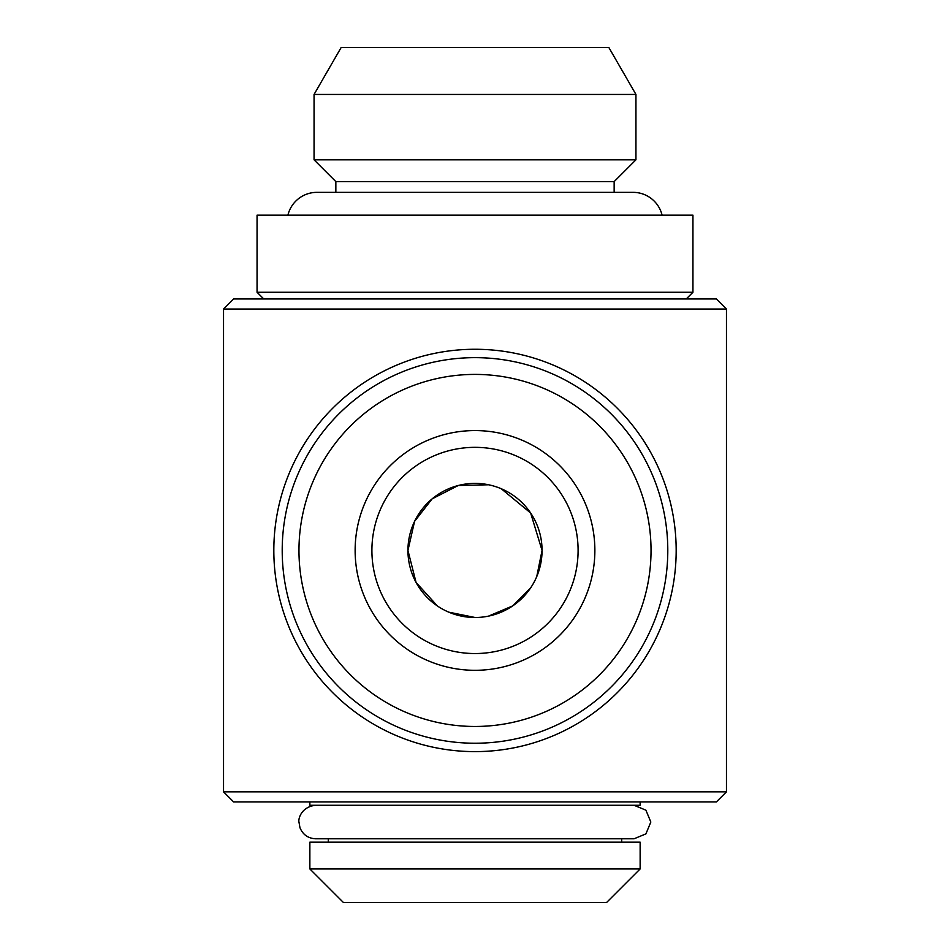 <?xml version="1.0" encoding="UTF-8"?>
<svg xmlns="http://www.w3.org/2000/svg" width="950" height="950" viewBox="0 0 950 950"><rect width="100%" height="100%" fill="white"/><g stroke="black" fill="none" stroke-linecap="round" stroke-linejoin="round"><path stroke-width="1.43" d="M650.833 822.035L645.905 833.886L634.042 838.791L645.917 833.886L650.833 822.035L645.905 810.172L634.042 805.268M309.866 801.907L309.866 805.268L640.134 805.268L640.134 801.907M621.692 842.151L621.692 838.791M328.308 842.151L328.308 838.791M309.866 868.965L640.134 868.965L640.134 842.151L309.866 842.151L309.866 868.965L343.401 902.5L606.599 902.5L640.134 868.965M536.75 576.579L542.058 550.442A67.058 67.058 0 0 0 475 483.384A67.058 67.058 0 0 0 407.942 550.442L416.064 582.433L437.38 605.957M488.561 484.773L458.268 485.497L432.143 498.857L414.568 521.372L407.942 550.442A67.058 67.058 0 0 0 475 617.5A67.058 67.058 0 0 0 542.058 550.442L530.646 513.012L501.279 488.751M223.535 791.849L726.465 791.849L726.465 309.035L223.535 309.035L223.535 791.849L233.593 801.907L716.407 801.907L726.465 791.849M223.535 309.035L233.593 298.965L716.407 298.965L726.465 309.035M676.174 550.442A201.174 201.174 0 0 1 475 751.616A201.174 201.174 0 0 1 273.826 550.442A201.174 201.174 0 0 1 475 349.267A201.174 201.174 0 0 1 676.174 550.442M371.901 550.442A103.099 103.099 0 0 1 475 447.343A103.099 103.099 0 0 1 578.099 550.442A103.099 103.099 0 0 1 475 653.541A103.099 103.099 0 0 1 371.901 550.442M282.209 550.442A192.791 192.791 0 0 1 475 357.651A192.791 192.791 0 0 1 667.791 550.442A192.791 192.791 0 0 1 475 743.232A192.791 192.791 0 0 1 282.209 550.442M298.965 550.442A176.035 176.035 0 0 1 475 374.407A176.035 176.035 0 0 1 651.035 550.442A176.035 176.035 0 0 1 475 726.465A176.035 176.035 0 0 1 298.965 550.442M594.866 550.442A119.866 119.866 0 0 1 475 670.308A119.866 119.866 0 0 1 355.134 550.442A119.866 119.866 0 0 1 475 430.576A119.866 119.866 0 0 1 594.866 550.442M257.058 292.267L692.942 292.267L692.942 215.151L257.058 215.151L257.058 292.267L263.767 298.965M686.232 298.965L692.942 292.267M662.091 215.151A29.842 29.842 0 0 0 633.092 192.351L316.908 192.351A29.842 29.842 0 0 0 287.909 215.151M341.157 47.5L608.843 47.5L635.942 94.442L314.058 94.442L341.157 47.5M316.908 192.351L335.849 192.351L335.849 181.616L614.151 181.616L635.942 159.826L635.942 94.442M335.849 181.616L314.058 159.826L635.942 159.826M314.058 159.826L314.058 94.442M633.092 192.351L614.151 192.351L614.151 181.616M448.768 612.156L475.083 617.5M488.537 616.123L512.739 605.874L530.67 587.836M634.042 838.791L315.733 838.791C308.156 838.411 302.896 834.717 299.962 827.711L298.965 822.035C298.122 819.149 301.126 806.752 315.733 805.268"/></g></svg>
